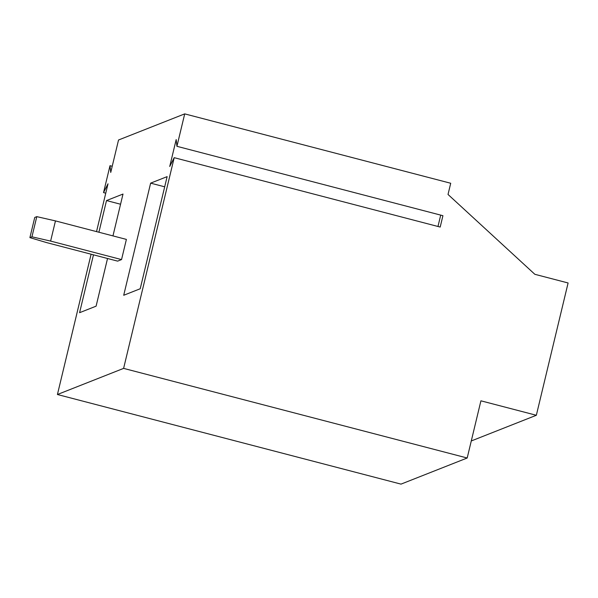 <?xml version="1.0" encoding="UTF-8"?>
<svg xmlns="http://www.w3.org/2000/svg" width="598" height="598" viewBox="0 0 598 598"><rect width="100%" height="100%" fill="white"/><g stroke="black" fill="none" stroke-linecap="round" stroke-linejoin="round"><path stroke-width="0.9" d="M98.902 232.233L106.504 200.569L123.009 194.051L112.962 235.904M107.535 258.493L96.091 306.169L79.586 312.687L93.475 254.83M167.134 176.634L140.216 288.752L123.711 295.27L150.629 183.145L167.134 176.634M91.105 254.21L57.423 394.508L123.614 368.383L174.197 157.678L440.195 227.061L442.924 215.691L176.926 146.308L184.715 113.874L118.531 139.999L110.742 172.433L110.002 165.691L103.536 192.601L108.014 183.803L96.532 231.613M176.926 146.308L176.186 139.566L169.727 166.476L174.197 157.678M50.613 241.084L31.948 236.823L29.9 237.63L46.704 242.624L117.634 261.132L121.544 259.584L126.387 239.402L55.457 220.901L50.613 241.084L121.544 259.584M437.975 226.485L440.704 215.108M184.715 113.874L450.713 183.257L448.022 194.462L534.851 274.303L568.1 282.974L536.339 415.274L480.919 400.817L467.195 458.001L123.614 368.383M471.284 440.958L536.339 415.274M150.629 183.145L164.689 186.815M57.423 394.508L401.004 484.126L467.195 458.001M106.504 200.569L120.564 204.232M112.222 166.274L110.002 165.691M103.536 192.601L105.756 193.184M31.948 236.823L36.792 216.64L55.457 220.901M36.792 216.64L34.744 217.455L29.9 237.63"/></g></svg>
